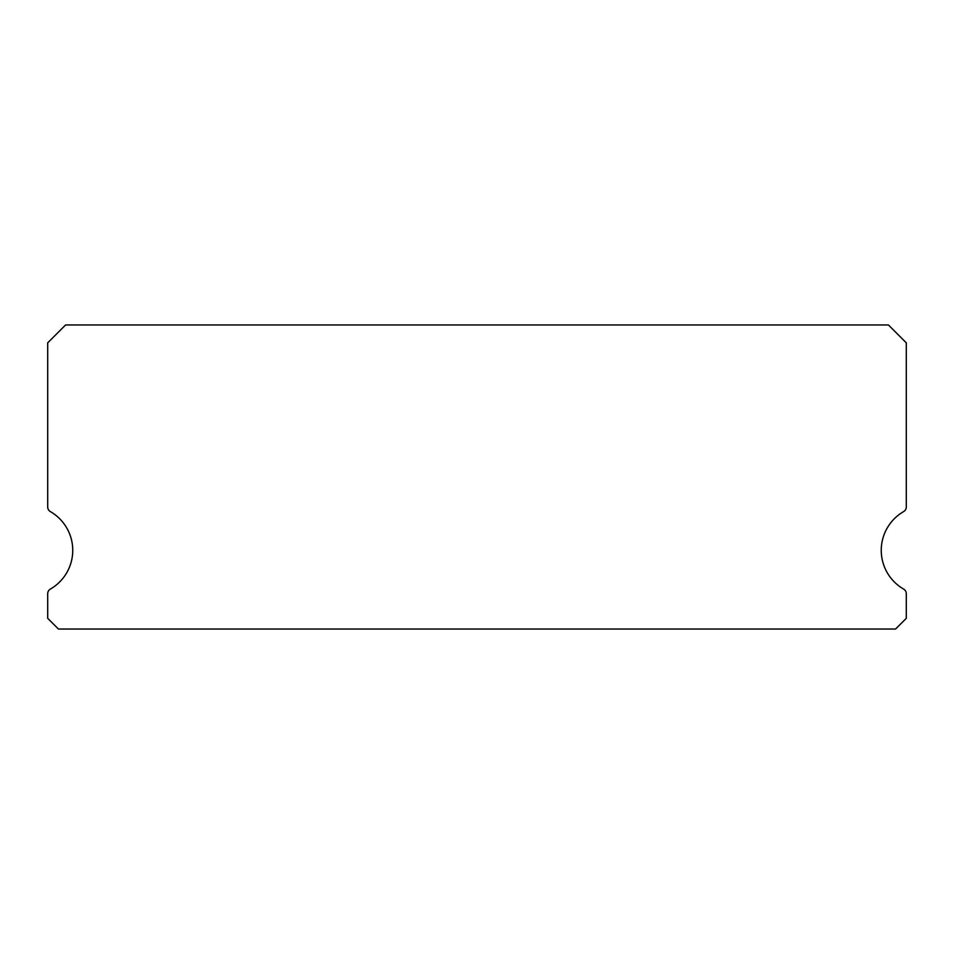 <?xml version="1.0" encoding="UTF-8"?>
<svg xmlns="http://www.w3.org/2000/svg" width="954" height="954" viewBox="0 0 954 954"><rect width="100%" height="100%" fill="white"/><g stroke="black" fill="none" stroke-linecap="round" stroke-linejoin="round"><path stroke-width="1.43" d="M903.617 589.071A44.719 44.719 0 0 1 903.617 511.606A5.366 5.366 0 0 0 906.3 506.968L906.3 342.844L888.412 324.956L65.587 324.956L47.7 342.844L47.7 506.968A5.366 5.366 0 0 0 50.383 511.606A44.719 44.719 0 0 1 50.383 589.071A5.366 5.366 0 0 0 47.7 593.71L47.7 618.311L58.432 629.044L895.567 629.044L906.3 618.311L906.3 593.71A5.366 5.366 0 0 0 903.617 589.071"/></g></svg>
